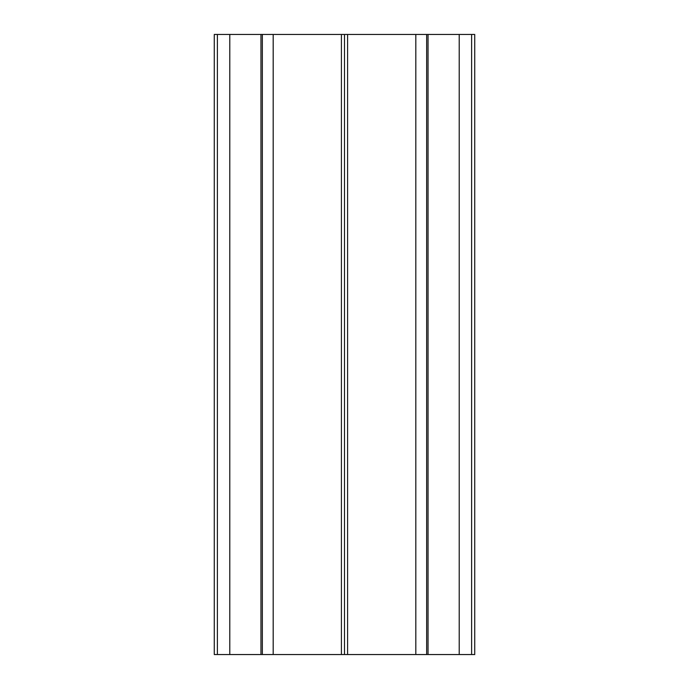 <?xml version="1.0" encoding="UTF-8"?>
<svg xmlns="http://www.w3.org/2000/svg" width="689" height="689" viewBox="0 0 689 689"><rect width="100%" height="100%" fill="white"/><g stroke="black" fill="none" stroke-linecap="round" stroke-linejoin="round"><path stroke-width="1.03" d="M426.663 654.55L474.721 654.55L474.721 34.45L426.663 34.45L426.663 654.55L347.601 654.55L347.601 34.45L214.279 34.45L214.279 654.55L262.337 654.55L262.337 34.45L262.337 654.55L347.601 654.55M426.663 34.45L347.601 34.45M229.781 34.45L229.781 654.55M459.219 34.45L459.219 654.55M341.399 34.45L341.399 654.55M344.5 34.45L344.5 654.55M273.188 654.55L273.188 34.45M428.041 654.55L428.041 34.45M260.959 34.45L260.959 654.55M471.62 34.45L471.62 654.55M217.38 654.55L217.38 34.45M415.811 34.45L415.811 654.55"/></g></svg>
